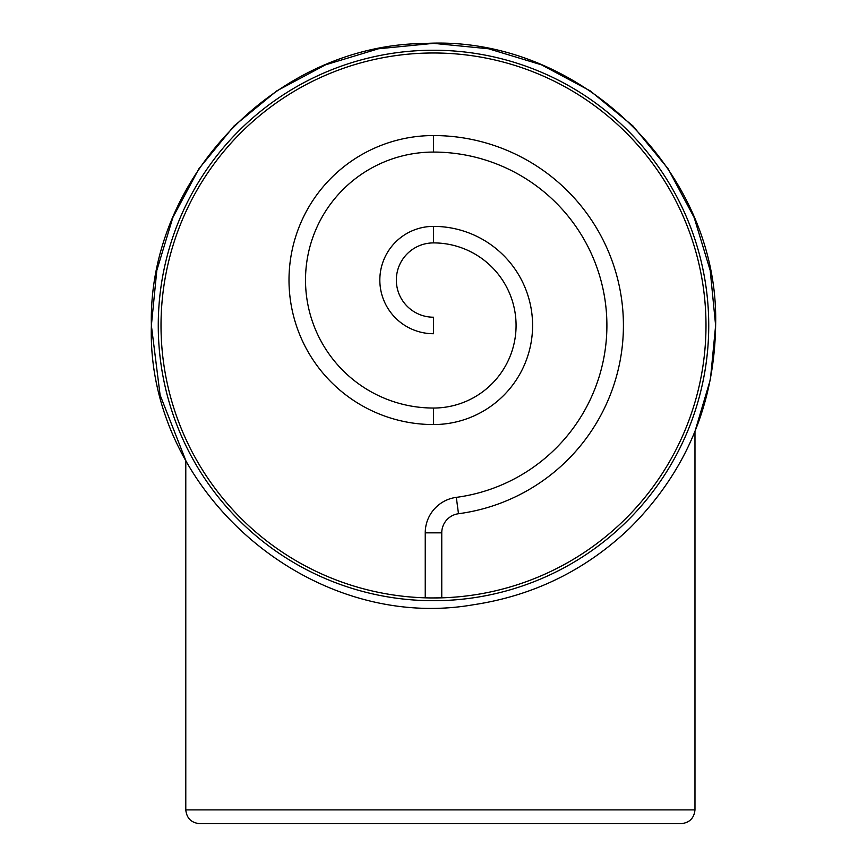 <?xml version="1.0" encoding="UTF-8"?>
<svg xmlns="http://www.w3.org/2000/svg" width="867" height="867" viewBox="0 0 867 867"><rect width="100%" height="100%" fill="white"/><g stroke="black" fill="none" stroke-linecap="round" stroke-linejoin="round"><path stroke-width="1.3" d="M425.242 597.829L425.242 532.837A35.785 35.785 0 0 1 456.313 497.365A173.4 173.4 0 0 0 606.521 314.038A173.4 173.4 0 0 0 433.5 152.072A127.991 127.991 0 0 0 305.509 280.052A127.991 127.991 0 0 0 433.5 408.043A82.571 82.571 0 0 0 516.071 325.472A82.571 82.571 0 0 0 433.5 242.901A37.162 37.162 0 0 0 396.338 280.052A37.162 37.162 0 0 0 433.5 317.214L433.5 333.73A53.667 53.667 0 0 1 379.833 280.052A53.667 53.667 0 0 1 433.5 226.385A99.087 99.087 0 0 1 532.587 325.472A99.087 99.087 0 0 1 433.5 424.559A144.496 144.496 0 0 1 289.004 280.052A144.496 144.496 0 0 1 433.5 135.555A189.916 189.916 0 0 1 623.005 312.944A189.916 189.916 0 0 1 458.491 513.73A19.269 19.269 0 0 0 441.758 532.837L441.758 597.829L431.658 597.948M430.65 597.937L426.586 597.872M158.26 325.472A275.24 275.24 0 0 0 433.5 600.712A275.24 275.24 0 0 0 708.74 325.472A275.24 275.24 0 0 0 433.5 50.232A275.24 275.24 0 0 0 158.26 325.472M705.987 325.472A272.487 272.487 0 0 0 433.5 52.985A272.487 272.487 0 0 0 161.013 325.472A272.487 272.487 0 0 0 433.5 597.959A272.487 272.487 0 0 0 705.987 325.472M428.916 597.916L432.124 597.948M433.218 597.959L435.115 597.948M436.643 597.937L438.073 597.916M439.341 597.894L441.758 597.829M681.213 823.65C689.514 822.772 694.099 818.188 694.976 809.886L694.976 431.398L710.409 379.432L715.622 325.472C714.386 404.586 685.797 472.125 629.832 528.068C585.724 570.15 533.53 595.716 473.252 604.776C310.028 633.224 146.22 491.069 151.378 325.472L160.102 395.07L185.787 460.485L185.787 809.886L694.976 809.886C694.099 818.188 689.514 822.772 681.213 823.65L199.551 823.65C191.249 822.772 186.665 818.188 185.787 809.886C186.665 818.188 191.249 822.772 199.551 823.65M456.313 497.365L458.491 513.73M433.5 152.072L433.5 135.555M433.5 408.043L433.5 424.559M433.5 242.901L433.5 226.385M425.242 532.837L441.758 532.837M715.622 325.472L710.203 270.428L694.142 217.509L668.078 168.74L632.997 125.986L590.243 90.894L541.463 64.83L488.544 48.769L433.511 43.35L378.467 48.769L325.548 64.819L276.768 90.894L234.025 125.975L198.933 168.718L172.858 217.498L156.808 270.428L151.378 325.472C147.758 177.941 277.093 44.499 424.635 43.491C578.441 34.496 719.773 171.46 715.622 325.472"/></g></svg>
